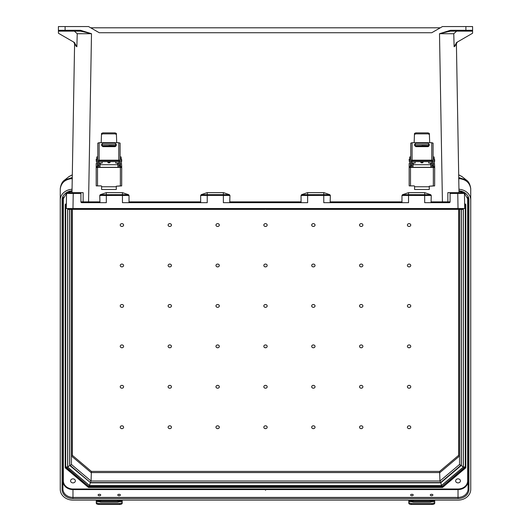 <?xml version="1.0" encoding="UTF-8"?>
<svg xmlns="http://www.w3.org/2000/svg" width="531" height="531" viewBox="0 0 531 531"><rect width="100%" height="100%" fill="white"/><g stroke="black" fill="none" stroke-linecap="round" stroke-linejoin="round"><path stroke-width="0.8" d="M69.388 208.537L72.973 208.537L67.53 208.537L67.955 209.373L265.082 209.373L265.5 208.955L265.918 209.373L265.5 208.955L265.082 209.373L89.825 209.373L89.653 208.537M456.64 31.15L453.766 33.725L454.131 46.748L454.981 46.131L457.377 42.022L456.388 42.779L459.003 192.64L463.596 192.64L457.768 192.64L463.596 192.64L464.439 193.457L464.725 208.537L72.973 208.537L73.232 193.463L80.918 193.463L80.918 192.64L67.404 192.64L73.232 192.64L73.232 193.463L66.561 193.457L66.275 208.537L72.973 208.537M456.388 42.779L459.003 192.64M450.434 30.3L465.893 30.3L465.893 26.55L472.59 26.55L472.59 30.313A0.836 0.836 0 0 1 471.754 31.15L450.434 31.15L439.502 33.705L450.434 30.3L450.434 31.15M471.754 31.15L465.893 31.15L465.893 30.3L472.59 30.313L472.59 33.241L456.726 42.4L454.131 46.748L454.981 46.131M465.893 26.55L442.462 26.55L431.749 32.736L99.251 32.736L88.538 26.55L58.41 26.55L58.41 30.313A0.836 0.836 0 0 0 59.246 31.15L80.566 31.15L91.498 33.705L80.566 30.3L80.566 31.15M90.708 27.804L440.292 27.804M67.53 208.955L441.347 208.955L441.175 209.373L463.045 209.373L463.47 208.537L461.612 208.537M99.961 202.676L99.748 195.481L129.033 195.481L128.509 194.711L122.455 192.64L122.455 194.645L100.266 194.711L99.748 195.481M122.455 192.64L106.319 192.64L100.266 194.711M200.864 202.676L200.652 201.86L129.033 201.86L129.033 195.481M200.652 201.86L200.652 195.461L229.936 195.461L229.419 194.691L223.511 192.64L207.083 192.64L201.176 194.691L200.652 195.461M229.731 202.676L229.936 195.461M229.936 201.86L301.064 201.86L301.064 195.461L301.581 194.691L307.489 192.64L323.917 192.64L329.824 194.691L330.348 195.461L301.064 195.461M330.136 202.676L330.348 195.461M330.348 201.86L401.967 201.86L401.967 195.481L402.491 194.711L408.545 192.64L408.545 194.645L430.734 194.711L431.252 195.481L401.967 195.481M430.734 194.711L424.681 192.64L408.545 192.64M431.039 202.676L431.252 195.481M464.618 202.676L464.725 208.537M301.581 194.691L323.771 194.618L323.771 202.676L408.545 202.676L408.545 194.645L402.491 194.711M229.419 194.691L223.365 194.618L223.365 202.676L307.635 202.676L307.635 192.64L323.771 192.64L323.771 194.618L329.824 194.691M201.176 194.691L207.229 194.618L207.229 192.64L223.365 192.64L223.365 194.618L207.229 194.618L207.229 202.676L122.455 202.676L122.455 194.645L128.509 194.711M106.319 192.64L106.319 202.676L81.754 202.676L80.918 201.84L80.918 193.463M449.246 202.676A0.836 0.836 0 0 0 450.082 201.84L450.082 192.64L457.768 192.64L457.768 193.463L450.082 193.463L450.082 192.64L447.845 192.64L447.865 201.86L450.082 201.84L449.246 202.676L424.681 202.676L424.681 192.64M463.47 208.955L441.347 208.955L441.347 208.537M431.252 201.86L447.865 201.86L448.137 202.676M453.766 33.725L439.502 33.705L442.436 202.676M458.445 192.64L463.596 192.64L464.439 193.457L457.768 193.463L458.027 208.537M301.064 201.86L301.269 202.676M401.967 201.86L402.179 202.676M441.175 209.373L265.918 209.373L441.175 209.373M74.36 31.15L77.234 33.725L76.869 46.748L76.019 46.131L73.623 42.022L74.612 42.779L71.997 192.64L67.404 192.64L66.561 193.457L67.404 192.64L72.555 192.64M74.612 42.779L71.997 192.64M59.246 31.15L65.107 31.15L65.107 30.3L58.41 30.313L58.41 33.241L74.274 42.4L76.869 46.748L76.019 46.131M66.508 195.368L66.275 208.537M83.082 192.64L80.918 192.64M77.234 33.725L91.498 33.705L88.564 201.86L83.135 201.86L83.155 192.64M129.033 201.86L128.821 202.676M82.863 202.676L83.135 201.86L80.918 201.84A0.836 0.836 0 0 0 81.754 202.676M100.744 495.011A1.327 0.71 0 0 0 99.416 494.301A1.327 0.71 0 0 0 98.089 495.011A1.327 0.71 0 0 0 99.416 495.722A1.327 0.71 0 0 0 100.744 495.011M120.404 495.011A1.327 0.71 0 0 0 119.077 494.301A1.327 0.71 0 0 0 117.749 495.011A1.327 0.71 0 0 0 119.077 495.722A1.327 0.71 0 0 0 120.404 495.011M432.911 495.011A1.327 0.71 0 0 0 431.584 494.301A1.327 0.71 0 0 0 430.256 495.011A1.327 0.71 0 0 0 431.584 495.722A1.327 0.71 0 0 0 432.911 495.011M413.251 495.011A1.327 0.71 0 0 0 411.923 494.301A1.327 0.71 0 0 0 410.596 495.011A1.327 0.71 0 0 0 411.923 495.722A1.327 0.71 0 0 0 413.251 495.011M263.827 427.223A1.673 1.414 180 0 0 267.173 427.223A1.673 1.414 180 0 0 263.827 427.223M263.827 386.787A1.673 1.414 180 0 0 267.173 386.787A1.673 1.414 180 0 0 263.827 386.787M267.173 305.922A1.673 1.414 0 0 1 263.827 305.922A1.673 1.414 0 0 1 267.173 305.922M267.173 265.487A1.673 1.414 0 0 1 263.827 265.487A1.673 1.414 0 0 1 267.173 265.487M267.173 225.051A1.673 1.414 0 0 1 263.827 225.051A1.673 1.414 0 0 1 267.173 225.051M311.684 305.922A1.673 1.414 180 0 0 315.036 305.922A1.673 1.414 180 0 0 311.684 305.922M311.684 225.051A1.673 1.414 180 0 0 315.036 225.051A1.673 1.414 180 0 0 311.684 225.051M359.547 305.922A1.673 1.414 180 0 0 362.892 305.922A1.673 1.414 180 0 0 359.547 305.922M359.547 225.051A1.673 1.414 180 0 0 362.892 225.051A1.673 1.414 180 0 0 359.547 225.051M407.41 305.922A1.673 1.414 180 0 0 410.755 305.922A1.673 1.414 180 0 0 407.41 305.922M407.41 265.487A1.673 1.414 180 0 0 410.755 265.487A1.673 1.414 180 0 0 407.41 265.487M359.547 265.487A1.673 1.414 180 0 0 362.892 265.487A1.673 1.414 180 0 0 359.547 265.487M407.41 225.051A1.673 1.414 180 0 0 410.755 225.051A1.673 1.414 180 0 0 407.41 225.051M263.827 346.358A1.673 1.414 180 0 0 267.173 346.358A1.673 1.414 180 0 0 263.827 346.358M311.684 265.487A1.673 1.414 180 0 0 315.036 265.487A1.673 1.414 180 0 0 311.684 265.487M315.036 346.358A1.673 1.414 0 0 1 311.684 346.358A1.673 1.414 0 0 1 315.036 346.358M315.036 427.223A1.673 1.414 0 0 1 311.684 427.223A1.673 1.414 0 0 1 315.036 427.223M362.892 346.358A1.673 1.414 0 0 1 359.547 346.358A1.673 1.414 0 0 1 362.892 346.358M362.892 427.223A1.673 1.414 0 0 1 359.547 427.223A1.673 1.414 0 0 1 362.892 427.223M410.755 346.358A1.673 1.414 0 0 1 407.41 346.358A1.673 1.414 0 0 1 410.755 346.358M410.755 386.787A1.673 1.414 0 0 1 407.41 386.787A1.673 1.414 0 0 1 410.755 386.787M362.892 386.787A1.673 1.414 0 0 1 359.547 386.787A1.673 1.414 0 0 1 362.892 386.787M410.755 427.223A1.673 1.414 0 0 1 407.41 427.223A1.673 1.414 0 0 1 410.755 427.223M315.036 386.787A1.673 1.414 0 0 1 311.684 386.787A1.673 1.414 0 0 1 315.036 386.787M215.964 305.922A1.673 1.414 0 0 1 219.316 305.922A1.673 1.414 0 0 1 215.964 305.922M215.964 225.051A1.673 1.414 0 0 1 219.316 225.051A1.673 1.414 0 0 1 215.964 225.051M168.108 305.922A1.673 1.414 0 0 1 171.453 305.922A1.673 1.414 0 0 1 168.108 305.922M168.108 225.051A1.673 1.414 0 0 1 171.453 225.051A1.673 1.414 0 0 1 168.108 225.051M120.245 305.922A1.673 1.414 0 0 1 123.59 305.922A1.673 1.414 0 0 1 120.245 305.922M120.245 265.487A1.673 1.414 0 0 1 123.59 265.487A1.673 1.414 0 0 1 120.245 265.487M168.108 265.487A1.673 1.414 0 0 1 171.453 265.487A1.673 1.414 0 0 1 168.108 265.487M120.245 225.051A1.673 1.414 0 0 1 123.59 225.051A1.673 1.414 0 0 1 120.245 225.051M215.964 265.487A1.673 1.414 0 0 1 219.316 265.487A1.673 1.414 0 0 1 215.964 265.487M219.316 346.358A1.673 1.414 180 0 0 215.964 346.358A1.673 1.414 180 0 0 219.316 346.358M219.316 427.223A1.673 1.414 180 0 0 215.964 427.223A1.673 1.414 180 0 0 219.316 427.223M171.453 346.358A1.673 1.414 180 0 0 168.108 346.358A1.673 1.414 180 0 0 171.453 346.358M171.453 427.223A1.673 1.414 180 0 0 168.108 427.223A1.673 1.414 180 0 0 171.453 427.223M123.59 346.358A1.673 1.414 180 0 0 120.245 346.358A1.673 1.414 180 0 0 123.59 346.358M123.59 386.787A1.673 1.414 180 0 0 120.245 386.787A1.673 1.414 180 0 0 123.59 386.787M171.453 386.787A1.673 1.414 180 0 0 168.108 386.787A1.673 1.414 180 0 0 171.453 386.787M123.59 427.223A1.673 1.414 180 0 0 120.245 427.223A1.673 1.414 180 0 0 123.59 427.223M219.316 386.787A1.673 1.414 180 0 0 215.964 386.787A1.673 1.414 180 0 0 219.316 386.787M70.59 480.867A2.383 2.018 0 0 1 72.973 478.849A2.383 2.018 0 0 1 75.356 480.867A2.383 2.018 0 0 1 72.973 482.885A2.383 2.018 0 0 1 70.59 480.867M455.644 480.867A2.383 2.018 180 0 0 458.027 482.885A2.383 2.018 180 0 0 460.41 480.867A2.383 2.018 180 0 0 458.027 478.849A2.383 2.018 180 0 0 455.644 480.867M265.5 490.299L265.679 489.927M465.269 465.966L465.269 204.402L465.269 466.795L442.263 486.456L88.737 486.456L65.731 466.795L65.731 204.402L65.731 465.966M458.638 178.569C465.72 179.226 469.756 182.631 470.731 188.79L470.745 489.37A12.717 10.746 0 0 1 458.027 500.116L72.973 500.116A12.717 10.746 180 0 1 60.255 489.37L60.255 199.968A12.717 10.746 0 0 1 72.05 189.255M470.745 199.968A12.717 10.746 180 0 0 458.95 189.255M468.07 196.437L468.07 481.093L467.652 480.867A9.624 8.131 0 0 1 458.027 488.998L72.973 488.998A9.624 8.131 180 0 1 63.348 480.867L63.348 197.14M458.976 190.815A10.879 9.186 0 0 1 468.906 199.968L468.906 489.37A0.836 0.445 180 0 1 468.07 488.925L468.07 481.093A10.043 8.483 180 0 1 458.027 489.575L458.027 497.408L72.973 497.408L72.973 489.575L458.027 489.575L458.027 488.998M72.024 190.815A10.879 9.186 180 0 0 62.094 199.968L62.094 489.37A10.879 9.186 0 0 0 72.973 498.563L458.027 498.563L458.027 497.408A10.043 8.483 0 0 0 468.07 488.925L468.07 199.523A0.836 0.445 180 0 0 468.906 199.968M458.744 177.5L466.264 179.982L462.282 176.79L458.698 174.832L461.997 176.564M464.632 203.546L465.806 204.535L465.806 467.798L465.388 467.426L465.388 204.508M465.388 204.462L464.638 203.824M442.383 486.35L442.383 486.861L88.617 486.861L88.617 486.35M88.445 487.438L88.617 486.861L65.612 467.426L65.194 467.798L88.445 487.438L442.555 487.438L442.383 486.861L465.388 467.426M72.362 178.569C65.28 179.226 61.244 182.631 60.268 188.79L60.255 199.968M62.094 489.37A0.836 0.445 -0 0 0 62.93 488.925L62.93 196.437M68.711 176.79L72.302 174.832L69.003 176.564M72.256 177.5L64.736 179.982L68.718 176.79M60.268 188.79A8.37 3.392 -177 0 1 60.268 188.691L60.268 188.691C60.859 184.39 62.346 181.489 64.736 179.982M66.368 203.546L65.194 204.535L66.362 203.824M65.194 467.798L65.194 204.535L65.612 204.462M441.5 485.507L89.5 485.507L90.297 482.852L440.703 482.852L461.333 465.421L463.258 467.127L441.5 485.507L440.703 482.487M461.333 209.373L461.333 465.421L461.207 209.373L461.207 465.063L440.617 482.553M69.667 464.28L69.667 209.373L69.793 464.393M89.5 485.507L67.742 467.127L69.667 465.421L90.297 482.487M91.392 471.402L72.302 455.279L71.466 456.016L91.047 472.557L439.953 472.557L459.534 456.016L459.534 464.479L459.534 209.373L459.534 456.016L458.698 455.279L439.608 471.402L91.392 471.402L91.047 481.02L90.35 482.433M440.65 482.433L439.953 481.02L439.608 471.402M69.793 209.373L69.793 465.063L70.63 465.222L71.466 464.479L71.466 209.373M461.207 465.063L460.37 465.222L459.534 464.479L439.953 481.02L91.047 481.02L71.466 464.479M69.793 465.063L90.383 482.553M465.156 204.309L464.658 204.886M465.269 466.795L463.344 467.154L463.344 209.254M66.342 204.886L65.844 204.309M442.33 486.177L441.533 485.58L463.344 467.154M67.656 209.254L67.656 467.154L65.731 466.795M88.67 486.177L89.467 485.58L441.533 485.58M96.29 500.116L96.29 502.286A2.655 1.221 -0 0 0 98.952 503.507L98.952 504.45A2.655 1.221 180 0 1 96.29 503.229L96.29 502.286M96.29 501.775L99.251 501.775L99.105 500.899A1.858 0.996 180 0 1 100.81 500.302L117.683 500.302A1.858 0.996 180 0 1 119.389 500.899L119.243 501.775L117.683 502.167L100.81 502.167L99.251 501.775L99.105 500.899L96.29 500.899M99.178 501.722A1.858 0.996 180 0 1 100.81 501.204L117.683 501.204A1.858 0.996 180 0 1 119.316 501.722M122.203 500.116L122.203 503.229A2.655 1.221 180 0 1 119.541 504.45L98.952 504.45M122.203 500.899L119.389 500.899L119.243 501.775L122.203 501.775M119.541 504.45L119.541 503.507L98.952 503.507M119.541 503.507A2.655 1.221 -0 0 0 122.203 502.286M408.797 500.116L408.797 502.286A2.655 1.221 -0 0 0 411.459 503.507L411.459 504.45A2.655 1.221 180 0 1 408.797 503.229L408.797 502.286M408.797 501.775L411.757 501.775L411.611 500.899A1.858 0.996 180 0 1 413.317 500.302L430.19 500.302A1.858 0.996 180 0 1 431.895 500.899L431.749 501.775L430.19 502.167L413.317 502.167L411.757 501.775L411.611 500.899L408.797 500.899M411.684 501.722A1.858 0.996 180 0 1 413.317 501.204L430.19 501.204A1.858 0.996 180 0 1 431.822 501.722M434.71 500.116L434.71 503.229A2.655 1.221 180 0 1 432.048 504.45L411.459 504.45M434.71 500.899L431.895 500.899L431.749 501.775L434.71 501.775M432.048 504.45L432.048 503.507L411.459 503.507M432.048 503.507A2.655 1.221 -0 0 0 434.71 502.286M96.197 160.335L96.197 159.32L96.197 160.335M121.705 160.302L121.705 161.318L121.705 160.302M97.79 167.438L97.79 161.769L97.79 163.216L97.259 163.86M97.79 161.769L98.859 161.437L98.859 167.438M97.79 156.97L96.728 156.97L96.728 162.997L96.197 163.521L96.197 166.734L97.259 166.734L97.259 167.438M119.044 167.438L119.044 161.437L120.106 161.437L120.106 167.438M116.389 134.462L115.061 133.872L115.061 132.876L116.389 133.447L116.707 142.7L101.195 142.7L101.514 133.447L102.841 132.876L115.061 132.876M102.841 132.876L102.841 133.872L101.514 134.462M102.841 133.872L115.061 133.872M120.637 167.438L120.637 166.734L121.705 166.734L121.679 185.903L116.302 186.222L120.371 185.883L120.371 167.438L97.525 167.438L97.525 185.883L101.282 185.883L97.578 185.896L96.224 185.896L96.197 185.326L96.197 167.457L97.525 167.438M120.106 161.769L120.637 166.734M97.259 166.734L97.525 163.468M101.6 186.215L101.6 189.474L116.302 189.474L116.302 186.202M120.371 167.438L121.705 167.457M120.106 158.869L121.174 158.869L121.705 166.734M96.197 167.457L96.197 166.734M120.637 163.86L120.106 163.336M121.174 158.869L121.174 156.97L120.106 156.97M99.124 160.196A1.327 0.577 180 0 0 97.79 160.774L97.79 143.138L99.124 142.7L99.124 160.196L118.778 160.196L118.778 142.7L116.707 142.7M97.79 161.437L97.79 160.774M119.044 161.437L118.725 160.654L99.178 160.654L98.859 161.437M118.778 142.7L120.106 143.138L120.106 161.437M120.106 160.774A1.327 0.577 180 0 0 118.778 160.196M101.62 145.388L101.62 144.439L102.895 143.178L115.008 143.178L116.282 144.439L116.282 145.388L115.008 146.656L102.895 146.656L101.62 145.388M99.124 142.7L101.195 142.7M116.282 144.459L115.008 143.197L102.895 143.197L101.62 144.459M97.525 185.883L96.224 185.896M121.679 185.903L120.371 185.883M120.471 166.011L120.471 167.026L120.471 166.011M97.412 166.044L97.412 165.028L97.412 166.044M107.627 161.636A1.327 1.327 0 0 0 108.948 162.871A1.327 1.327 0 0 0 110.275 161.636A1.327 1.327 180 0 1 108.948 162.858A1.327 1.327 180 0 1 107.627 161.636M108.948 145.653L113.561 145.733L108.948 145.653M117.524 164.71L117.524 163.083L115.718 163.083L115.718 161.636M115.718 146.437L102.184 146.191L115.718 146.191M100.054 163.077L102.184 163.083L102.184 161.636M102.184 145.733L102.184 144.671L115.718 144.671L115.718 145.733L102.184 145.866M98.992 167.438L98.992 162.99L100.054 162.99L100.054 167.438M117.842 167.438L117.842 162.99L118.911 162.99L118.911 167.438M117.842 162.99L118.911 162.99M409.169 160.335L409.169 159.32L409.169 160.335M434.67 160.302L434.67 161.318L434.67 160.302M410.762 167.438L410.762 161.769L410.762 163.216L410.231 163.86M410.762 161.769L411.824 161.437L411.824 167.438M410.762 156.97L409.7 156.97L409.7 162.997L409.169 163.521L409.169 166.734L410.231 166.734L410.231 167.438M432.015 167.438L432.015 161.437L433.077 161.437L433.077 167.438M429.36 134.462L428.032 133.872L428.032 132.876L429.36 133.447L429.679 142.7L414.16 142.7L414.479 133.447L415.813 132.876L428.032 132.876M415.813 132.876L415.813 133.872L414.479 134.462M415.813 133.872L428.032 133.872M433.608 167.438L433.608 166.734L434.67 166.734L434.643 185.903L429.274 186.222L433.342 185.883L433.342 167.438L410.496 167.438L410.496 185.883L414.246 185.883L410.549 185.896L409.195 185.896L409.169 185.326L409.169 167.457L410.496 167.438M433.077 161.769L433.608 166.734M410.231 166.734L410.496 163.468M414.565 186.215L414.565 189.474L429.274 189.474L429.274 186.202M433.342 167.438L434.67 167.457M433.077 158.869L434.139 158.869L434.67 166.734M409.169 167.457L409.169 166.734M433.608 163.86L433.077 163.336M434.139 158.869L434.139 156.97L433.077 156.97M412.089 160.196A1.327 0.577 180 0 0 410.762 160.774L410.762 143.138L412.089 142.7L412.089 160.196L431.749 160.196L431.749 142.7L429.679 142.7M410.762 161.437L410.762 160.774M432.015 161.437L431.696 160.654L412.142 160.654L411.824 161.437M431.749 142.7L433.077 143.138L433.077 161.437M433.077 160.774A1.327 0.577 180 0 0 431.749 160.196M414.585 145.388L414.585 144.439L415.866 143.178L427.979 143.178L429.254 144.439L429.254 145.388L427.979 146.656L415.866 146.656L414.585 145.388M412.089 142.7L414.16 142.7M429.254 144.459L427.979 143.197L415.866 143.197L414.585 144.459M410.496 185.883L409.195 185.896M434.643 185.903L433.342 185.883M433.435 166.011L433.435 167.026L433.435 166.011M410.377 166.044L410.377 165.028L410.377 166.044M420.592 161.636A1.327 1.327 0 0 0 421.919 162.871A1.327 1.327 0 0 0 423.247 161.636A1.327 1.327 180 0 1 421.919 162.858A1.327 1.327 180 0 1 420.598 161.636M421.919 145.653L426.532 145.733L421.919 145.653M430.495 164.71L430.495 163.083L428.69 163.083L428.69 161.636M428.69 146.437L415.149 146.191L428.69 146.191M413.025 163.077L415.149 163.083L415.149 161.636M415.149 145.733L415.149 144.671L428.69 144.671L428.69 145.733L415.149 145.866M411.963 167.438L411.963 162.99L413.025 162.99L413.025 167.438M430.814 167.438L430.814 162.99L431.876 162.99L431.876 167.438M430.814 162.99L431.876 162.99M80.566 30.3L65.107 30.3L65.107 26.55M99.748 201.86L88.564 201.86L88.564 202.676M442.555 487.438L465.806 467.798M467.652 480.867L467.652 197.14M458.027 498.563A10.879 9.186 180 0 0 468.906 489.37M72.973 498.563L72.973 497.408A10.043 8.483 180 0 1 62.93 488.925M63.348 480.867L62.93 481.093A10.043 8.483 0 0 0 72.973 489.575L72.973 488.998M62.094 199.968A0.836 0.445 -0 0 0 62.93 199.523L66.714 192.992M67.656 467.154L89.467 485.58M67.742 467.127L67.742 209.314M463.258 209.314L463.258 467.127M458.698 455.279L458.698 209.373M72.302 455.279L72.302 209.373M100.81 500.302L100.81 501.204M117.683 500.302L117.683 501.204M413.317 500.302L413.317 501.204M430.19 500.302L430.19 501.204M96.728 159.001L96.516 161.636L96.197 161.318M121.174 161.636L121.387 159.001L121.705 159.32M97.79 165.645L98.859 165.645M97.79 158.869L96.728 158.869M119.044 165.645L120.106 165.645M116.302 186.773L101.6 186.773M120.471 167.026L120.152 167.345L120.106 164.71M97.79 164.71L97.731 167.345L97.412 167.026M107.946 161.636A1.009 1.009 0 0 0 109.957 161.636M100.372 163.083L100.372 164.71M409.7 159.001L409.487 161.636L409.169 161.318M434.139 161.636L434.351 159.001L434.67 159.32M410.762 165.645L411.824 165.645M410.762 158.869L409.7 158.869M432.015 165.645L433.077 165.645M429.274 186.773L414.565 186.773M433.435 167.026L433.117 167.345L433.077 164.71M410.762 164.71L410.695 167.345L410.377 167.026M420.917 161.636A1.009 1.009 0 0 0 422.922 161.636M413.344 163.083L413.344 164.71M470.745 189.308L470.731 188.691C470.141 184.39 468.654 181.489 466.264 179.982M458.983 191.206L463.722 192.647M464.286 192.992L468.07 199.523M464.638 203.871L465.428 204.541M60.255 189.308L60.268 188.691M72.017 191.206L67.278 192.647M66.362 203.871L65.572 204.541M90.403 482.566L440.597 482.566M98.859 161.636L119.044 161.636M117.842 167.345L100.054 167.345M117.842 164.71L100.054 164.71M100.054 162.99L98.992 162.99M411.824 161.636L432.015 161.636M430.814 167.345L413.025 167.345M430.814 164.71L413.025 164.71M413.025 162.99L411.963 162.99"/></g></svg>
